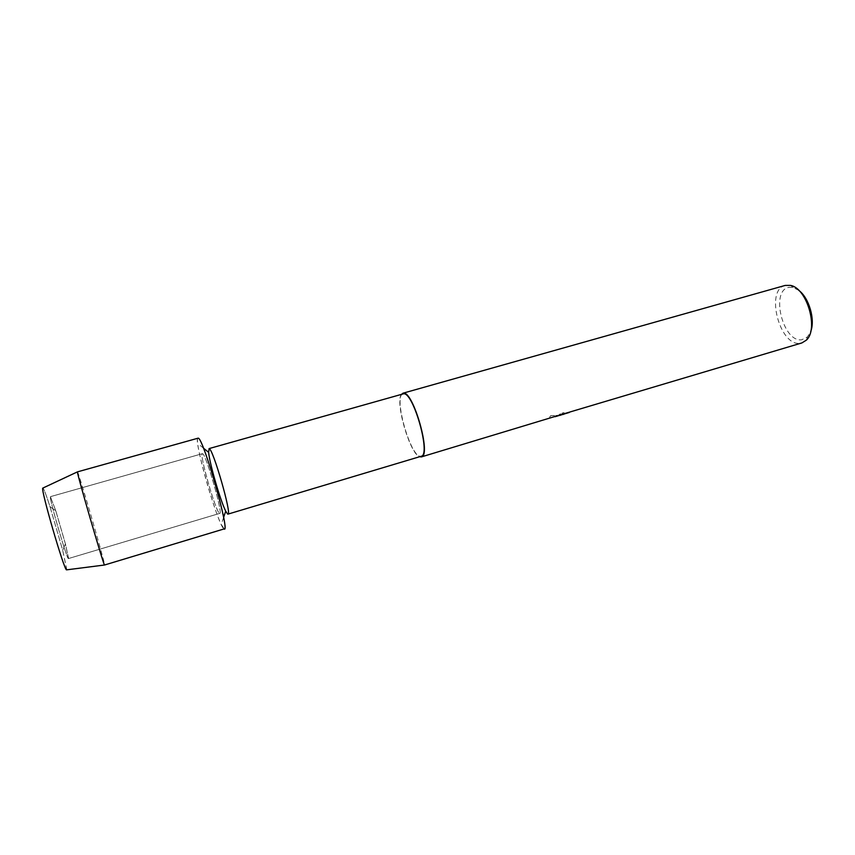 <?xml version="1.0" encoding="UTF-8"?>
<svg xmlns="http://www.w3.org/2000/svg" width="855" height="855" viewBox="0 0 855 855"><rect width="100%" height="100%" fill="white"/><g stroke="black" fill="none" stroke-linecap="round" stroke-linejoin="round"><path stroke-width="0.64" stroke-dasharray="4.28 3.21" d="M68.56 558.315L68.475 558.55C67.395 560.955 48.906 497.653 50.413 496.734L55.767 510.713L65.397 543.844L68.475 558.55C67.395 560.955 48.906 497.653 50.413 496.734L55.767 510.713L65.397 543.844L68.56 558.315M66.743 569.836L62.693 550.267L65.397 543.844L62.693 550.267L50.039 506.737L55.767 510.713L50.039 506.737C46.33 495.312 43.979 489.081 42.974 488.045C43.979 489.081 46.33 495.312 50.039 506.737L62.693 550.267L66.808 569.569C66.957 579.305 40.377 489.306 42.771 488.109M219.414 513.278L219.746 513.385C223.315 514.304 205.745 453.268 202.55 453.684L202.379 453.674C199.033 453.342 215.642 511.408 219.414 513.278L219.746 513.385C223.315 514.304 205.745 453.268 202.55 453.684L202.379 453.674C199.033 453.342 215.642 511.408 219.414 513.278M403.036 393.866C393.215 395.331 410.015 456.153 420.254 456.335L421.184 456.271M562.301 414.547L550.31 417.924C549.241 417.689 549.423 416.919 550.844 415.626L559.469 415.316C558.315 414.932 559.608 414.023 563.36 412.591L564.642 413.147L563.381 412.666C559.843 413.991 558.486 414.889 559.309 415.38L561.019 414.996M560.057 415.348L550.844 415.626M785.168 285.431C765.022 289.877 779.589 346.403 800.002 343.293L801.883 342.93M550.866 415.701C549.434 416.994 549.263 417.764 550.331 417.999L556.594 416.406M562.472 414.568L564.642 413.147M798.752 290.358L793.119 287.515L789.229 287.355C769.928 289.599 782.72 342.705 801.755 339.766L807.473 336.913L810.711 331.484M564.621 413.072L562.205 414.515L563.958 414.119M569.355 412.452L555.055 416.716M401.476 394.315C394.796 402.01 409.866 453.823 419.623 456.741M198.146 438.155C197.398 438.027 197.238 439.791 197.676 443.446C199.365 459.306 214.178 510.243 221.253 524.532L224.331 528.85M77.452 471.757C77.944 469.961 103.989 559.213 104.577 564.706L104.588 565.091M197.954 438.155C192.952 437.91 217.811 524.938 223.764 528.647M68.475 558.55L219.746 513.385L68.475 558.55M793.119 287.515L790.405 285.388M807.473 336.913L806.329 340.162M556.541 416.342L562.323 414.611M203.469 448.159L197.676 443.446M223.615 517.446L221.253 524.532M50.477 496.648L202.379 453.674L50.477 496.648"/><path stroke-width="1.28" d="M227.569 514.015L227.964 514.122C232.143 515.095 212.82 447.999 209.101 448.651L208.62 452.338C209.603 463.645 220.494 501.094 225.72 511.162L227.569 514.015M223.764 528.647C231.63 537.538 203.201 436.98 198.146 438.155L77.431 471.875C76.629 472.58 103.455 564.845 104.513 565.016L224.331 528.85C229.845 530.474 202.763 436.595 198.146 438.155M227.964 514.122L421.184 456.271C431.315 455.341 413.254 391.44 403.507 393.802L209.058 448.597M419.623 456.741L421.376 456.912C431.722 455.961 413.275 390.724 403.336 393.161L401.476 394.315M561.019 415.038L560.057 415.348M567.902 412.602L801.883 342.93L806.329 340.162C818.951 329.175 806.949 287.9 790.405 285.388L785.168 285.431L402.865 393.236M421.376 456.912L557.706 415.658M557.695 415.658L567.912 412.602M563.99 414.194L562.472 414.568M810.711 331.484C815.424 319.77 809.012 297.722 798.752 290.358M555.055 416.716L569.355 412.452M42.771 488.109L77.431 471.875M66.743 569.836L66.508 569.858C64.04 569.847 40.677 489.488 42.75 488.152M208.62 452.338L203.469 448.159M225.72 511.162L223.615 517.446M66.508 569.858L104.513 565.016"/></g></svg>
